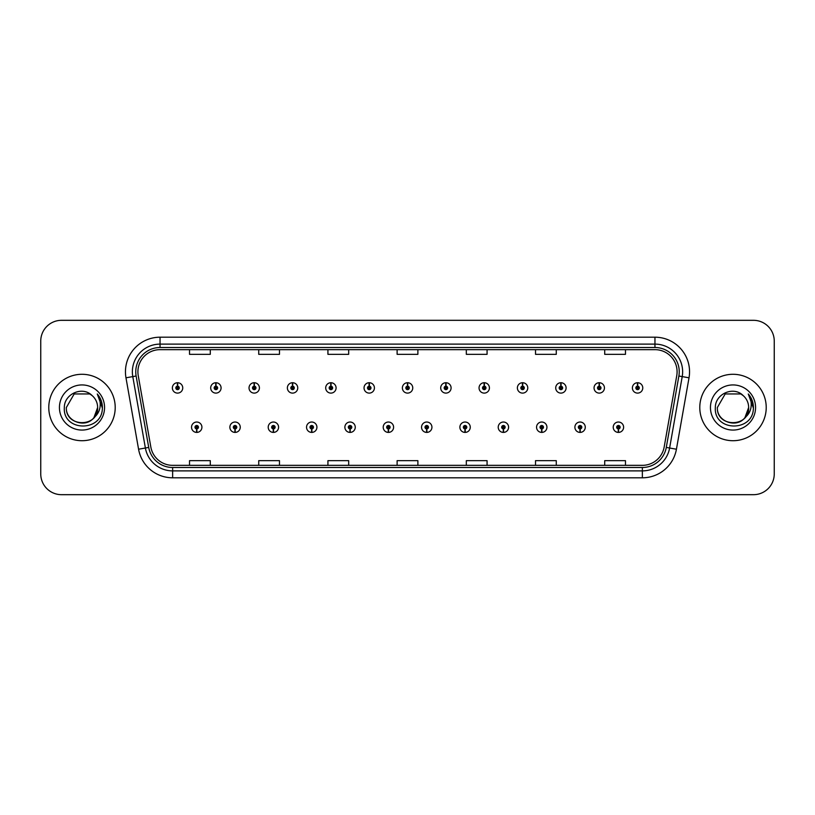 <?xml version="1.0" encoding="UTF-8"?>
<svg xmlns="http://www.w3.org/2000/svg" width="815" height="815" viewBox="0 0 815 815"><rect width="100%" height="100%" fill="white"/><g stroke="black" fill="none" stroke-linecap="round" stroke-linejoin="round"><path stroke-width="1.22" d="M234.985 428.945L234.832 432.408A5.185 5.185 0 0 0 235.28 432.408L235.138 428.945A1.732 1.732 0 0 0 236.788 427.223A1.732 1.732 0 0 0 235.056 425.491A1.732 1.732 0 0 0 233.324 427.223A1.732 1.732 0 0 0 234.985 428.945L235.026 427.916A0.693 0.693 0 0 1 234.363 427.223A0.693 0.693 0 0 1 235.056 426.53A0.693 0.693 0 0 1 235.749 427.223A0.693 0.693 0 0 1 235.087 427.916L235.138 428.945M273.32 428.945L273.168 432.408A5.185 5.185 0 0 0 273.616 432.408L273.473 428.945A1.732 1.732 0 0 0 275.124 427.223A1.732 1.732 0 0 0 273.392 425.491A1.732 1.732 0 0 0 271.66 427.223A1.732 1.732 0 0 0 273.32 428.945L273.361 427.916A0.693 0.693 0 0 1 272.699 427.223A0.693 0.693 0 0 1 273.392 426.53A0.693 0.693 0 0 1 274.085 427.223A0.693 0.693 0 0 1 273.422 427.916L273.473 428.945M311.656 428.945L311.503 432.408A5.185 5.185 0 0 0 311.951 432.408L311.809 428.945A1.732 1.732 0 0 0 313.459 427.223A1.732 1.732 0 0 0 311.727 425.491A1.732 1.732 0 0 0 309.995 427.223A1.732 1.732 0 0 0 311.656 428.945L311.697 427.916A0.693 0.693 0 0 1 311.035 427.223A0.693 0.693 0 0 1 311.727 426.53A0.693 0.693 0 0 1 312.42 427.223A0.693 0.693 0 0 1 311.758 427.916L311.809 428.945M349.992 428.945L349.839 432.408A5.185 5.185 0 0 0 350.287 432.408L350.144 428.945A1.732 1.732 0 0 0 351.795 427.223A1.732 1.732 0 0 0 350.063 425.491A1.732 1.732 0 0 0 348.331 427.223A1.732 1.732 0 0 0 349.992 428.945L350.032 427.916A0.693 0.693 0 0 1 349.37 427.223A0.693 0.693 0 0 1 350.063 426.53A0.693 0.693 0 0 1 350.756 427.223A0.693 0.693 0 0 1 350.093 427.916L350.144 428.945M388.327 428.945L388.174 432.408A5.185 5.185 0 0 0 388.633 432.408L388.48 428.945A1.732 1.732 0 0 0 390.13 427.223A1.732 1.732 0 0 0 388.398 425.491A1.732 1.732 0 0 0 386.667 427.223A1.732 1.732 0 0 0 388.327 428.945L388.368 427.916A0.693 0.693 0 0 1 387.706 427.223A0.693 0.693 0 0 1 388.398 426.53A0.693 0.693 0 0 1 389.091 427.223A0.693 0.693 0 0 1 388.429 427.916L388.48 428.945M426.663 428.945L426.51 432.408A5.185 5.185 0 0 0 426.968 432.408L426.815 428.945A1.732 1.732 0 0 0 428.466 427.223A1.732 1.732 0 0 0 426.734 425.491A1.732 1.732 0 0 0 425.002 427.223A1.732 1.732 0 0 0 426.663 428.945L426.703 427.916A0.693 0.693 0 0 1 426.041 427.223A0.693 0.693 0 0 1 426.734 426.53A0.693 0.693 0 0 1 427.427 427.223A0.693 0.693 0 0 1 426.765 427.916L426.815 428.945M464.998 428.945L464.845 432.408A5.185 5.185 0 0 0 465.304 432.408L465.151 428.945A1.732 1.732 0 0 0 466.801 427.223A1.732 1.732 0 0 0 465.07 425.491A1.732 1.732 0 0 0 463.348 427.223A1.732 1.732 0 0 0 464.998 428.945L465.039 427.916A0.693 0.693 0 0 1 464.377 427.223A0.693 0.693 0 0 1 465.07 426.53A0.693 0.693 0 0 1 465.762 427.223A0.693 0.693 0 0 1 465.1 427.916L465.151 428.945M503.334 428.945L503.181 432.408A5.185 5.185 0 0 0 503.639 432.408L503.487 428.945A1.732 1.732 0 0 0 505.137 427.223A1.732 1.732 0 0 0 503.405 425.491A1.732 1.732 0 0 0 501.683 427.223A1.732 1.732 0 0 0 503.334 428.945L503.375 427.916A0.693 0.693 0 0 1 502.712 427.223A0.693 0.693 0 0 1 503.405 426.53A0.693 0.693 0 0 1 504.098 427.223A0.693 0.693 0 0 1 503.436 427.916L503.487 428.945M541.669 428.945L541.517 432.408A5.185 5.185 0 0 0 541.975 432.408L541.822 428.945A1.732 1.732 0 0 0 543.473 427.223A1.732 1.732 0 0 0 541.741 425.491A1.732 1.732 0 0 0 540.019 427.223A1.732 1.732 0 0 0 541.669 428.945L541.71 427.916A0.693 0.693 0 0 1 541.048 427.223A0.693 0.693 0 0 1 541.741 426.53A0.693 0.693 0 0 1 542.433 427.223A0.693 0.693 0 0 1 541.771 427.916L541.822 428.945M580.005 428.945L579.852 432.408A5.185 5.185 0 0 0 580.311 432.408L580.158 428.945A1.732 1.732 0 0 0 581.808 427.223A1.732 1.732 0 0 0 580.076 425.491A1.732 1.732 0 0 0 578.355 427.223A1.732 1.732 0 0 0 580.005 428.945L580.046 427.916A0.693 0.693 0 0 1 579.384 427.223A0.693 0.693 0 0 1 580.076 426.53A0.693 0.693 0 0 1 580.769 427.223A0.693 0.693 0 0 1 580.107 427.916L580.158 428.945M618.341 428.945L618.188 432.408A5.185 5.185 0 0 0 618.646 432.408L618.493 428.945A1.732 1.732 0 0 0 620.144 427.223A1.732 1.732 0 0 0 618.412 425.491A1.732 1.732 0 0 0 616.69 427.223A1.732 1.732 0 0 0 618.341 428.945L618.381 427.916A0.693 0.693 0 0 1 617.719 427.223A0.693 0.693 0 0 1 618.412 426.53A0.693 0.693 0 0 1 619.105 427.223A0.693 0.693 0 0 1 618.442 427.916L618.493 428.945M196.649 428.945L196.496 432.408A5.185 5.185 0 0 0 196.945 432.408L196.802 428.945A1.732 1.732 0 0 0 198.453 427.223A1.732 1.732 0 0 0 196.721 425.491A1.732 1.732 0 0 0 194.989 427.223A1.732 1.732 0 0 0 196.649 428.945L196.69 427.916A0.693 0.693 0 0 1 196.028 427.223A0.693 0.693 0 0 1 196.721 426.53A0.693 0.693 0 0 1 197.413 427.223A0.693 0.693 0 0 1 196.751 427.916L196.802 428.945M215.965 386.188L216.118 382.734A5.185 5.185 0 0 0 215.659 382.734L215.812 386.188A1.732 1.732 0 0 0 214.162 387.92A1.732 1.732 0 0 0 215.893 389.652A1.732 1.732 0 0 0 217.625 387.92A1.732 1.732 0 0 0 215.965 386.188L215.924 387.227A0.693 0.693 0 0 1 216.586 387.92A0.693 0.693 0 0 1 215.893 388.612A0.693 0.693 0 0 1 215.201 387.92A0.693 0.693 0 0 1 215.863 387.227L215.812 386.188M254.3 386.188L254.453 382.734A5.185 5.185 0 0 0 253.995 382.734L254.148 386.188A1.732 1.732 0 0 0 252.497 387.92A1.732 1.732 0 0 0 254.229 389.652A1.732 1.732 0 0 0 255.961 387.92A1.732 1.732 0 0 0 254.3 386.188L254.26 387.227A0.693 0.693 0 0 1 254.922 387.92A0.693 0.693 0 0 1 254.229 388.612A0.693 0.693 0 0 1 253.536 387.92A0.693 0.693 0 0 1 254.199 387.227L254.148 386.188M292.636 386.188L292.789 382.734A5.185 5.185 0 0 0 292.341 382.734L292.483 386.188A1.732 1.732 0 0 0 290.833 387.92A1.732 1.732 0 0 0 292.565 389.652A1.732 1.732 0 0 0 294.296 387.92A1.732 1.732 0 0 0 292.636 386.188L292.595 387.227A0.693 0.693 0 0 1 293.257 387.92A0.693 0.693 0 0 1 292.565 388.612A0.693 0.693 0 0 1 291.872 387.92A0.693 0.693 0 0 1 292.534 387.227L292.483 386.188M330.971 386.188L331.124 382.734A5.185 5.185 0 0 0 330.676 382.734L330.819 386.188A1.732 1.732 0 0 0 329.168 387.92A1.732 1.732 0 0 0 330.9 389.652A1.732 1.732 0 0 0 332.632 387.92A1.732 1.732 0 0 0 330.971 386.188L330.931 387.227A0.693 0.693 0 0 1 331.593 387.92A0.693 0.693 0 0 1 330.9 388.612A0.693 0.693 0 0 1 330.207 387.92A0.693 0.693 0 0 1 330.87 387.227L330.819 386.188M369.307 386.188L369.46 382.734A5.185 5.185 0 0 0 369.012 382.734L369.154 386.188A1.732 1.732 0 0 0 367.504 387.92A1.732 1.732 0 0 0 369.236 389.652A1.732 1.732 0 0 0 370.968 387.92A1.732 1.732 0 0 0 369.307 386.188L369.266 387.227A0.693 0.693 0 0 1 369.929 387.92A0.693 0.693 0 0 1 369.236 388.612A0.693 0.693 0 0 1 368.543 387.92A0.693 0.693 0 0 1 369.205 387.227L369.154 386.188M407.643 386.188L407.795 382.734A5.185 5.185 0 0 0 407.347 382.734L407.49 386.188A1.732 1.732 0 0 0 405.839 387.92A1.732 1.732 0 0 0 407.571 389.652A1.732 1.732 0 0 0 409.303 387.92A1.732 1.732 0 0 0 407.643 386.188L407.602 387.227A0.693 0.693 0 0 1 408.264 387.92A0.693 0.693 0 0 1 407.571 388.612A0.693 0.693 0 0 1 406.879 387.92A0.693 0.693 0 0 1 407.541 387.227L407.49 386.188M445.978 386.188L446.131 382.734A5.185 5.185 0 0 0 445.683 382.734L445.825 386.188A1.732 1.732 0 0 0 444.175 387.92A1.732 1.732 0 0 0 445.907 389.652A1.732 1.732 0 0 0 447.639 387.92A1.732 1.732 0 0 0 445.978 386.188L445.937 387.227A0.693 0.693 0 0 1 446.6 387.92A0.693 0.693 0 0 1 445.907 388.612A0.693 0.693 0 0 1 445.214 387.92A0.693 0.693 0 0 1 445.876 387.227L445.825 386.188M484.314 386.188L484.467 382.734A5.185 5.185 0 0 0 484.018 382.734L484.161 386.188A1.732 1.732 0 0 0 482.511 387.92A1.732 1.732 0 0 0 484.242 389.652A1.732 1.732 0 0 0 485.974 387.92A1.732 1.732 0 0 0 484.314 386.188L484.273 387.227A0.693 0.693 0 0 1 484.935 387.92A0.693 0.693 0 0 1 484.242 388.612A0.693 0.693 0 0 1 483.55 387.92A0.693 0.693 0 0 1 484.212 387.227L484.161 386.188M522.649 386.188L522.802 382.734A5.185 5.185 0 0 0 522.354 382.734L522.496 386.188A1.732 1.732 0 0 0 520.846 387.92A1.732 1.732 0 0 0 522.578 389.652A1.732 1.732 0 0 0 524.31 387.92A1.732 1.732 0 0 0 522.649 386.188L522.609 387.227A0.693 0.693 0 0 1 523.271 387.92A0.693 0.693 0 0 1 522.578 388.612A0.693 0.693 0 0 1 521.885 387.92A0.693 0.693 0 0 1 522.547 387.227L522.496 386.188M560.985 386.188L561.138 382.734A5.185 5.185 0 0 0 560.689 382.734L560.832 386.188A1.732 1.732 0 0 0 559.182 387.92A1.732 1.732 0 0 0 560.914 389.652A1.732 1.732 0 0 0 562.645 387.92A1.732 1.732 0 0 0 560.985 386.188L560.944 387.227A0.693 0.693 0 0 1 561.606 387.92A0.693 0.693 0 0 1 560.914 388.612A0.693 0.693 0 0 1 560.221 387.92A0.693 0.693 0 0 1 560.883 387.227L560.832 386.188M599.32 386.188L599.473 382.734A5.185 5.185 0 0 0 599.025 382.734L599.168 386.188A1.732 1.732 0 0 0 597.517 387.92A1.732 1.732 0 0 0 599.249 389.652A1.732 1.732 0 0 0 600.981 387.92A1.732 1.732 0 0 0 599.32 386.188L599.28 387.227A0.693 0.693 0 0 1 599.942 387.92A0.693 0.693 0 0 1 599.249 388.612A0.693 0.693 0 0 1 598.556 387.92A0.693 0.693 0 0 1 599.219 387.227L599.168 386.188M637.656 386.188L637.809 382.734A5.185 5.185 0 0 0 637.361 382.734L637.503 386.188A1.732 1.732 0 0 0 635.853 387.92A1.732 1.732 0 0 0 637.585 389.652A1.732 1.732 0 0 0 639.317 387.92A1.732 1.732 0 0 0 637.656 386.188L637.615 387.227A0.693 0.693 0 0 1 638.277 387.92A0.693 0.693 0 0 1 637.585 388.612A0.693 0.693 0 0 1 636.892 387.92A0.693 0.693 0 0 1 637.554 387.227L637.503 386.188M177.629 386.188L177.782 382.734A5.185 5.185 0 0 0 177.324 382.734L177.476 386.188A1.732 1.732 0 0 0 175.826 387.92A1.732 1.732 0 0 0 177.558 389.652A1.732 1.732 0 0 0 179.28 387.92A1.732 1.732 0 0 0 177.629 386.188L177.589 387.227A0.693 0.693 0 0 1 178.251 387.92A0.693 0.693 0 0 1 177.558 388.612A0.693 0.693 0 0 1 176.865 387.92A0.693 0.693 0 0 1 177.527 387.227L177.476 386.188M48.778 407.5A33.211 33.211 0 0 0 81.989 440.711A33.211 33.211 0 0 0 115.21 407.5A33.211 33.211 0 0 0 81.989 374.289A33.211 33.211 0 0 0 48.778 407.5A33.211 33.211 0 0 0 81.989 440.711A33.211 33.211 0 0 0 115.21 407.5A33.211 33.211 0 0 0 81.989 374.289A33.211 33.211 0 0 0 48.778 407.5M699.79 407.5A33.211 33.211 0 0 0 733.011 440.711A33.211 33.211 0 0 0 766.222 407.5A33.211 33.211 0 0 0 733.011 374.289A33.211 33.211 0 0 0 699.79 407.5A33.211 33.211 0 0 0 733.011 440.711A33.211 33.211 0 0 0 766.222 407.5A33.211 33.211 0 0 0 733.011 374.289A33.211 33.211 0 0 0 699.79 407.5M137.908 371.793A22.148 22.148 0 0 1 160.046 349.655L654.954 349.655A22.148 22.148 0 0 1 676.756 375.644L664.164 447.048A22.148 22.148 0 0 1 642.363 465.345L172.637 465.345A22.148 22.148 0 0 1 150.836 447.048L138.244 375.644A22.148 22.148 0 0 1 137.908 371.793M135.759 371.793A24.287 24.287 0 0 0 136.125 376.01L148.717 447.425A24.287 24.287 0 0 0 172.637 467.494L642.363 467.494A24.287 24.287 0 0 0 666.283 447.425L678.875 376.01A24.287 24.287 0 0 0 654.954 347.506L160.046 347.506A24.287 24.287 0 0 0 135.759 371.793M125.979 377.803A34.597 34.597 0 0 1 160.046 337.196L654.954 337.196A34.597 34.597 0 0 1 689.021 377.803L676.43 449.218A34.597 34.597 0 0 1 642.363 477.804L172.637 477.804A34.597 34.597 0 0 1 138.57 449.218L125.979 377.803L132.784 376.601A27.679 27.679 0 0 1 160.046 344.113L654.954 344.113A27.679 27.679 0 0 1 682.216 376.601L669.614 448.016A27.679 27.679 0 0 1 642.363 470.887L172.637 470.887A27.679 27.679 0 0 1 145.386 448.016L132.784 376.601A27.679 27.679 0 0 1 132.366 371.793M774.25 341.067A20.762 20.762 0 0 0 753.488 320.315L61.512 320.315A20.762 20.762 0 0 0 40.75 341.067L40.75 473.933A20.762 20.762 0 0 0 61.512 494.685L753.488 494.685A20.762 20.762 0 0 0 774.25 473.933L774.25 341.067L774.25 473.933M666.283 447.425L669.614 448.016L682.216 376.601L689.021 377.803M397.119 349.655L397.119 354.342L417.881 354.342L417.881 349.655M327.925 349.655L327.925 354.342L348.677 354.342L348.677 349.655M258.722 349.655L258.722 354.342L279.484 354.342L279.484 349.655M189.528 349.655L189.528 354.342L210.29 354.342L210.29 349.655M466.323 349.655L466.323 354.342L487.075 354.342L487.075 349.655M535.516 349.655L535.516 354.342L556.278 354.342L556.278 349.655M604.71 349.655L604.71 354.342L625.472 354.342L625.472 349.655M417.881 465.345L417.881 460.658L397.119 460.658L397.119 465.345M348.677 465.345L348.677 460.658L327.925 460.658L327.925 465.345M279.484 465.345L279.484 460.658L258.722 460.658L258.722 465.345M210.29 465.345L210.29 460.658L189.528 460.658L189.528 465.345M487.075 465.345L487.075 460.658L466.323 460.658L466.323 465.345M556.278 465.345L556.278 460.658L535.516 460.658L535.516 465.345M625.472 465.345L625.472 460.658L604.71 460.658L604.71 465.345M40.75 341.067L40.75 473.933M753.488 320.315L61.512 320.315M61.512 494.685L753.488 494.685M182.743 387.92A5.185 5.185 0 0 0 177.782 382.734A5.185 5.185 0 0 1 182.743 387.92A5.185 5.185 0 0 1 177.558 393.105A5.185 5.185 0 0 1 172.362 387.92A5.185 5.185 0 0 1 177.324 382.734M191.535 427.223A5.185 5.185 0 0 0 196.496 432.408A5.185 5.185 0 0 1 191.535 427.223A5.185 5.185 0 0 1 196.721 422.027A5.185 5.185 0 0 1 201.916 427.223A5.185 5.185 0 0 1 196.945 432.408M221.079 387.92A5.185 5.185 0 0 0 216.118 382.734A5.185 5.185 0 0 1 221.079 387.92A5.185 5.185 0 0 1 215.893 393.105A5.185 5.185 0 0 1 210.698 387.92A5.185 5.185 0 0 1 215.659 382.734M259.414 387.92A5.185 5.185 0 0 0 254.453 382.734A5.185 5.185 0 0 1 259.414 387.92A5.185 5.185 0 0 1 254.229 393.105A5.185 5.185 0 0 1 249.033 387.92A5.185 5.185 0 0 1 253.995 382.734M297.75 387.92A5.185 5.185 0 0 0 292.789 382.734A5.185 5.185 0 0 1 297.75 387.92A5.185 5.185 0 0 1 292.565 393.105A5.185 5.185 0 0 1 287.369 387.92A5.185 5.185 0 0 1 292.341 382.734M336.086 387.92A5.185 5.185 0 0 0 331.124 382.734A5.185 5.185 0 0 1 336.086 387.92A5.185 5.185 0 0 1 330.9 393.105A5.185 5.185 0 0 1 325.705 387.92A5.185 5.185 0 0 1 330.676 382.734M229.871 427.223A5.185 5.185 0 0 0 234.832 432.408A5.185 5.185 0 0 1 229.871 427.223A5.185 5.185 0 0 1 235.056 422.027A5.185 5.185 0 0 1 240.252 427.223A5.185 5.185 0 0 1 235.28 432.408M268.206 427.223A5.185 5.185 0 0 0 273.168 432.408A5.185 5.185 0 0 1 268.206 427.223A5.185 5.185 0 0 1 273.392 422.027A5.185 5.185 0 0 1 278.587 427.223A5.185 5.185 0 0 1 273.616 432.408M306.542 427.223A5.185 5.185 0 0 0 311.503 432.408A5.185 5.185 0 0 1 306.542 427.223A5.185 5.185 0 0 1 311.727 422.027A5.185 5.185 0 0 1 316.923 427.223A5.185 5.185 0 0 1 311.951 432.408L311.839 429.637M93.939 417.596L97.637 407.5C98.595 427.681 65.394 427.681 66.351 407.5L74.175 393.951L89.813 393.951L92.238 395.683C82.641 385.617 64.161 393.91 64.334 407.5C62.572 431.644 101.722 432.276 102.354 408.672L102.395 407.5C102.333 402.365 100.622 397.863 97.27 393.981C99.827 398.168 100.724 402.681 99.97 407.5C99.236 411.606 97.24 414.957 93.98 417.555A15.648 15.648 0 0 0 97.637 407.5C98.595 427.681 65.394 427.681 66.351 407.5L74.175 393.951M93.98 417.555C85.677 428.772 65.536 421.589 66.351 407.5M97.637 407.5A15.648 15.648 0 0 0 92.238 395.683M59.434 407.5A22.565 22.565 0 0 0 81.989 430.065A22.565 22.565 0 0 0 104.554 407.5A22.565 22.565 0 0 0 81.989 384.935A22.565 22.565 0 0 0 59.434 407.5M97.27 393.981L102.384 408.091L101.437 401.316L102.384 408.091L101.437 401.316L102.384 408.091L97.423 394.154L102.384 408.091M744.951 417.596L748.649 407.5C749.606 427.681 716.405 427.681 717.363 407.5L725.187 393.951L740.825 393.951L743.26 395.683C733.653 385.617 715.173 393.91 715.346 407.5C713.583 431.644 752.744 432.276 753.376 408.672L753.406 407.5C753.345 402.365 751.644 397.863 748.282 393.981C750.839 398.168 751.736 402.681 750.982 407.5C750.258 411.606 748.262 414.957 744.991 417.555A15.648 15.648 0 0 0 748.649 407.5C749.606 427.681 716.405 427.681 717.363 407.5C716.548 421.589 736.689 428.772 744.991 417.555M740.825 393.951L743.26 395.683A15.648 15.648 0 0 1 748.649 407.5M710.446 407.5A22.565 22.565 0 0 0 733.011 430.065A22.565 22.565 0 0 0 755.566 407.5A22.565 22.565 0 0 0 733.011 384.935A22.565 22.565 0 0 0 710.446 407.5M748.282 393.981L753.396 408.091L752.449 401.316L753.406 407.5M753.396 408.091L748.588 394.328M374.421 387.92A5.185 5.185 0 0 0 369.46 382.734A5.185 5.185 0 0 1 374.421 387.92A5.185 5.185 0 0 1 369.236 393.105A5.185 5.185 0 0 1 364.04 387.92A5.185 5.185 0 0 1 369.012 382.734M412.757 387.92A5.185 5.185 0 0 0 407.795 382.734A5.185 5.185 0 0 1 412.757 387.92A5.185 5.185 0 0 1 407.571 393.105A5.185 5.185 0 0 1 402.376 387.92A5.185 5.185 0 0 1 407.347 382.734M451.092 387.92A5.185 5.185 0 0 0 446.131 382.734A5.185 5.185 0 0 1 451.092 387.92A5.185 5.185 0 0 1 445.907 393.105A5.185 5.185 0 0 1 440.711 387.92A5.185 5.185 0 0 1 445.683 382.734M344.877 427.223A5.185 5.185 0 0 0 349.839 432.408A5.185 5.185 0 0 1 344.877 427.223A5.185 5.185 0 0 1 350.063 422.027A5.185 5.185 0 0 1 355.259 427.223A5.185 5.185 0 0 1 350.287 432.408L350.175 429.637M383.213 427.223A5.185 5.185 0 0 0 388.174 432.408A5.185 5.185 0 0 1 383.213 427.223A5.185 5.185 0 0 1 388.398 422.027A5.185 5.185 0 0 1 393.594 427.223A5.185 5.185 0 0 1 388.633 432.408L388.511 429.637M421.549 427.223A5.185 5.185 0 0 0 426.51 432.408A5.185 5.185 0 0 1 421.549 427.223A5.185 5.185 0 0 1 426.734 422.027A5.185 5.185 0 0 1 431.93 427.223A5.185 5.185 0 0 1 426.968 432.408L426.846 429.637M489.428 387.92A5.185 5.185 0 0 0 484.467 382.734A5.185 5.185 0 0 1 489.428 387.92A5.185 5.185 0 0 1 484.242 393.105A5.185 5.185 0 0 1 479.047 387.92A5.185 5.185 0 0 1 484.018 382.734M527.763 387.92A5.185 5.185 0 0 0 522.802 382.734A5.185 5.185 0 0 1 527.763 387.92A5.185 5.185 0 0 1 522.578 393.105A5.185 5.185 0 0 1 517.382 387.92A5.185 5.185 0 0 1 522.354 382.734M566.099 387.92A5.185 5.185 0 0 0 561.138 382.734A5.185 5.185 0 0 1 566.099 387.92A5.185 5.185 0 0 1 560.914 393.105A5.185 5.185 0 0 1 555.718 387.92A5.185 5.185 0 0 1 560.689 382.734M604.435 387.92A5.185 5.185 0 0 0 599.473 382.734A5.185 5.185 0 0 1 604.435 387.92A5.185 5.185 0 0 1 599.249 393.105A5.185 5.185 0 0 1 594.053 387.92A5.185 5.185 0 0 1 599.025 382.734M642.77 387.92A5.185 5.185 0 0 0 637.809 382.734A5.185 5.185 0 0 1 642.77 387.92A5.185 5.185 0 0 1 637.585 393.105A5.185 5.185 0 0 1 632.389 387.92A5.185 5.185 0 0 1 637.361 382.734M459.884 427.223A5.185 5.185 0 0 0 464.845 432.408A5.185 5.185 0 0 1 459.884 427.223A5.185 5.185 0 0 1 465.07 422.027A5.185 5.185 0 0 1 470.265 427.223A5.185 5.185 0 0 1 465.304 432.408L465.182 429.637M498.22 427.223A5.185 5.185 0 0 0 503.181 432.408A5.185 5.185 0 0 1 498.22 427.223A5.185 5.185 0 0 1 503.405 422.027A5.185 5.185 0 0 1 508.601 427.223A5.185 5.185 0 0 1 503.639 432.408L503.517 429.637M536.555 427.223A5.185 5.185 0 0 0 541.517 432.408A5.185 5.185 0 0 1 536.555 427.223A5.185 5.185 0 0 1 541.741 422.027A5.185 5.185 0 0 1 546.936 427.223A5.185 5.185 0 0 1 541.975 432.408M574.891 427.223A5.185 5.185 0 0 0 579.852 432.408A5.185 5.185 0 0 1 574.891 427.223A5.185 5.185 0 0 1 580.076 422.027A5.185 5.185 0 0 1 585.272 427.223A5.185 5.185 0 0 1 580.311 432.408M613.226 427.223A5.185 5.185 0 0 0 618.188 432.408A5.185 5.185 0 0 1 613.226 427.223A5.185 5.185 0 0 1 618.412 422.027A5.185 5.185 0 0 1 623.607 427.223A5.185 5.185 0 0 1 618.646 432.408M654.954 337.196L654.954 347.506M132.784 376.601L136.125 376.01M172.637 477.804L172.637 467.494M642.363 467.494L642.363 477.804M138.57 449.218L148.717 447.425M678.875 376.01L682.216 376.601M160.046 337.196L160.046 347.506M669.614 448.016L676.43 449.218"/></g></svg>
